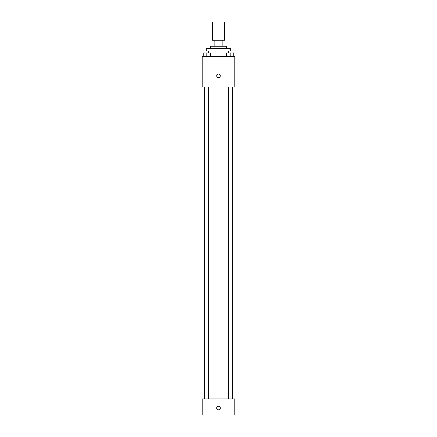 <?xml version="1.0" encoding="UTF-8"?>
<svg xmlns="http://www.w3.org/2000/svg" width="437" height="437" viewBox="0 0 437 437"><rect width="100%" height="100%" fill="white"/><g stroke="black" fill="none" stroke-linecap="round" stroke-linejoin="round"><path stroke-width="0.66" d="M224.613 40.193L224.613 21.85L212.387 21.85L212.387 40.193M214.212 46.306L214.212 40.193L211.879 40.193L211.879 46.306L211.879 40.193M214.212 40.193L225.121 40.193L225.121 46.306M222.788 46.306L222.788 40.193M210.35 48.343L210.35 46.306L226.65 46.306L226.65 48.343M230.725 50.889L230.725 48.343L206.275 48.343L206.275 50.889M202.2 56.493L234.8 56.493L234.8 87.061L202.2 87.061L202.2 56.493M218.5 77.633A1.781 1.781 0 0 1 216.954 74.962A1.781 1.781 0 0 1 220.046 74.962A1.781 1.781 0 0 1 218.5 77.633M202.2 398.85L234.8 398.85L234.8 415.15L202.2 415.15L202.2 398.85M218.5 409.802A1.781 1.781 0 0 1 216.954 407.126A1.781 1.781 0 0 1 220.046 407.126A1.781 1.781 0 0 1 218.5 409.802M226.59 56.493L226.59 52.926L233.724 52.926L233.724 56.493L233.724 52.926M230.157 56.493L230.157 52.926M231.992 52.926L231.992 50.889L228.322 50.889L228.322 52.926M203.276 56.493L203.276 52.926L210.41 52.926L210.41 56.493L210.41 52.926M206.843 56.493L206.843 52.926M208.678 52.926L208.678 50.889L205.008 50.889L205.008 52.926M232.763 398.85L232.763 87.061M204.237 398.85L204.237 87.061M228.322 87.061L228.322 398.85M231.992 87.061L231.992 398.85M208.678 398.85L208.678 87.061M205.008 398.85L205.008 87.061"/></g></svg>
